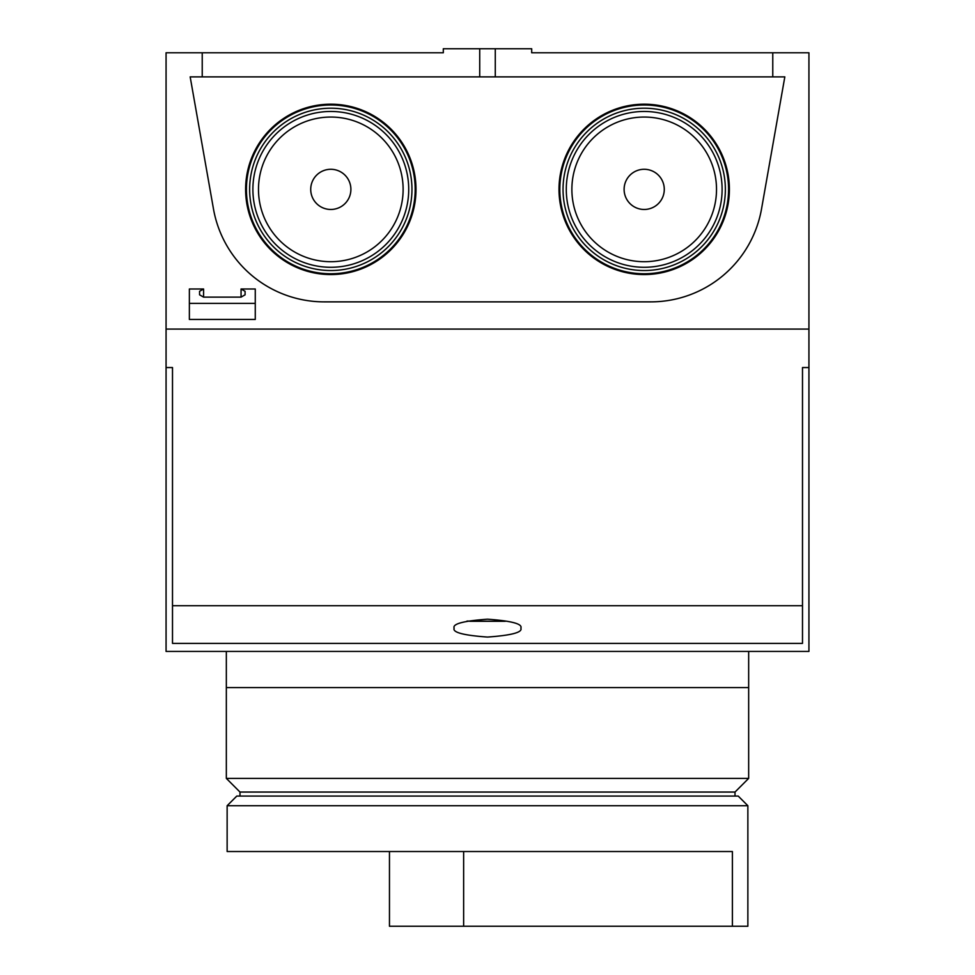 <?xml version="1.0" encoding="UTF-8"?>
<svg xmlns="http://www.w3.org/2000/svg" width="975" height="975" viewBox="0 0 975 975"><rect width="100%" height="100%" fill="white"/><g stroke="black" fill="none" stroke-linecap="round" stroke-linejoin="round"><path stroke-width="1.46" d="M226.334 687.594L226.334 778.391L748.666 778.391L748.666 687.594L226.334 687.594L226.334 651.434M748.666 778.391L735.004 792.053L239.996 792.053L226.334 778.391M239.996 792.053L239.996 796.075M735.004 792.053L735.004 796.075M748.666 687.594L748.666 651.434M467.013 621.075L505.282 621.294L469.718 621.294M454.155 628.132C452.254 632.348 463.369 635.334 487.5 637.065C511.631 635.334 522.746 632.348 520.845 628.132C522.746 623.903 511.631 620.929 487.5 619.186C463.369 620.929 452.254 623.903 454.155 628.132M531.692 52.772L531.692 48.75L531.692 52.772L808.933 52.772L808.933 329.087L166.067 329.087L166.067 651.434L808.933 651.434L808.933 367.551L802.498 367.551L802.498 643.39L172.502 643.39L172.502 605.731L802.498 605.731M202.227 76.879L190.174 76.879L213.464 208.906A112.503 112.503 0 0 0 324.248 301.872L650.752 301.872A112.503 112.503 0 0 0 761.536 208.906L784.826 76.879L202.227 76.879L202.227 52.772L166.067 52.772L166.067 329.087L808.933 329.087L808.933 367.551M172.502 605.731L172.502 367.551L166.067 367.551M644.195 274.56A85.191 85.191 0 0 1 559.004 189.369A85.191 85.191 0 0 1 644.195 104.191A85.191 85.191 0 0 1 729.385 189.369A85.191 85.191 0 0 1 644.195 274.56M644.195 273.756A84.374 84.374 0 0 1 559.821 189.369A84.374 84.374 0 0 1 644.195 104.995A84.374 84.374 0 0 1 728.569 189.369A84.374 84.374 0 0 1 644.195 273.756M644.195 111.467A77.915 77.915 0 0 1 722.109 189.369A77.915 77.915 0 0 1 644.195 267.284A77.915 77.915 0 0 1 566.28 189.369A77.915 77.915 0 0 1 644.195 111.467M644.195 108.213A81.157 81.157 0 0 1 725.363 189.369A81.157 81.157 0 0 1 644.195 270.538A81.157 81.157 0 0 1 563.038 189.369A81.157 81.157 0 0 1 644.195 108.213M644.195 261.702A72.321 72.321 0 0 1 571.874 189.369A72.321 72.321 0 0 1 644.195 117.049A72.321 72.321 0 0 1 716.515 189.369A72.321 72.321 0 0 1 644.195 261.702M644.195 209.467A20.085 20.085 0 0 1 624.11 189.369A20.085 20.085 0 0 1 644.195 169.284A20.085 20.085 0 0 1 664.28 189.369A20.085 20.085 0 0 1 644.195 209.467M330.805 274.56A85.191 85.191 0 0 1 245.615 189.369A85.191 85.191 0 0 1 330.805 104.191A85.191 85.191 0 0 1 415.996 189.369A85.191 85.191 0 0 1 330.805 274.56M330.805 273.756A84.374 84.374 0 0 1 246.431 189.369A84.374 84.374 0 0 1 330.805 104.995A84.374 84.374 0 0 1 415.179 189.369A84.374 84.374 0 0 1 330.805 273.756M330.805 111.467A77.915 77.915 0 0 1 408.72 189.369A77.915 77.915 0 0 1 330.805 267.284A77.915 77.915 0 0 1 252.891 189.369A77.915 77.915 0 0 1 330.805 111.467M330.805 108.213A81.157 81.157 0 0 1 411.962 189.369A81.157 81.157 0 0 1 330.805 270.538A81.157 81.157 0 0 1 249.637 189.369A81.157 81.157 0 0 1 330.805 108.213M330.805 261.702A72.321 72.321 0 0 1 258.485 189.369A72.321 72.321 0 0 1 330.805 117.049A72.321 72.321 0 0 1 403.126 189.369A72.321 72.321 0 0 1 330.805 261.702M330.805 209.467A20.085 20.085 0 0 1 310.72 189.369A20.085 20.085 0 0 1 330.805 169.284A20.085 20.085 0 0 1 350.89 189.369A20.085 20.085 0 0 1 330.805 209.467M413.571 52.772L443.308 52.772L443.308 48.75L531.692 48.75M255.267 303.371L255.267 319.447L189.369 319.447L189.369 288.99L203.58 288.99L199.57 291.306L199.57 294.816L203.58 297.131L241.057 297.131L245.078 294.816L245.078 291.306L241.057 288.99L255.267 288.99L255.267 303.371L189.369 303.371M202.227 52.772L443.308 52.772L443.308 48.75M772.773 76.879L772.773 52.772M227.138 805.716L747.862 805.716L738.209 796.075L236.791 796.075L227.138 805.716L227.138 851.516L264.505 851.516M747.862 805.716L747.862 926.25L732.396 926.25L732.396 851.516L227.138 851.516M732.396 926.25L389.464 926.25L389.464 851.516M463.637 926.25L463.637 851.516M203.58 297.131L203.58 288.99M241.057 297.131L241.057 288.99M495.276 76.879L495.276 48.75M479.724 76.879L479.724 48.75"/></g></svg>
